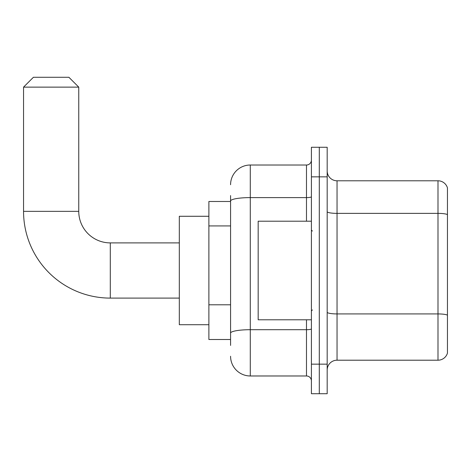<?xml version="1.0" encoding="UTF-8"?>
<svg xmlns="http://www.w3.org/2000/svg" width="471" height="471" viewBox="0 0 471 471"><rect width="100%" height="100%" fill="white"/><g stroke="black" fill="none" stroke-linecap="round" stroke-linejoin="round"><path stroke-width="0.71" d="M230.572 220.016L230.572 195.577L230.572 201.488L208.883 201.488L208.883 339.503L230.572 339.503M230.572 345.42L230.572 195.577M311.408 364.148L311.408 393.721L319.297 393.721L319.297 364.148L319.297 393.721L327.18 393.721L327.18 364.148L319.297 364.148L319.297 176.843L319.297 364.148L311.408 364.148L311.408 176.843L319.297 176.843L319.297 147.27L319.297 176.843L327.18 176.843L327.18 364.148M327.18 176.843L327.18 147.27L311.408 147.27L311.408 176.843M230.572 184.732A19.717 19.717 0 0 1 250.289 165.015L250.289 375.976L306.48 375.976L306.48 319.785M250.289 165.015L306.48 165.015A4.928 4.928 0 0 0 311.408 160.087M230.572 336.547L230.572 310.707M311.408 380.909A4.928 4.928 0 0 0 306.48 375.976M250.289 375.976A19.717 19.717 0 0 1 230.572 356.264M327.18 370.065A9.856 9.856 0 0 1 337.042 360.203L437.989 360.203L437.989 180.787L337.042 180.787A9.856 9.856 0 0 1 327.18 170.932A9.856 9.856 0 0 0 337.042 180.787L337.042 360.203M447.45 187.888A9.856 9.856 0 0 0 437.989 180.787A9.856 9.856 0 0 1 447.45 187.888L447.45 353.109A9.856 9.856 0 0 1 437.989 360.203M327.18 211.662A9.856 1.713 0 0 0 337.042 213.375L437.989 213.375A9.856 1.713 180 0 1 447.45 214.605L447.45 315.158A9.856 1.713 180 0 0 437.989 313.927L337.042 313.927A9.856 1.713 0 0 1 327.18 312.214M179.31 298.102L110.302 298.102A86.752 86.752 0 0 1 23.55 211.349L23.55 87.135L33.406 77.279L68.896 77.279L78.757 87.135L23.55 87.135M110.302 298.102L110.302 242.895A31.545 31.545 0 0 1 78.757 211.349L78.757 87.135M208.883 216.277L179.31 216.277L179.31 324.713L208.883 324.713M311.408 221.205L258.173 221.205L258.173 319.785L311.408 319.785M230.572 225.927L208.883 225.927M230.572 304.796L208.883 304.796M311.408 328.84A4.928 0.854 0 0 1 306.48 329.7L250.289 329.7A19.717 3.427 180 0 0 230.572 333.121M230.572 201.023A19.717 3.427 180 0 1 250.289 197.602L306.48 197.602L306.48 165.015M306.48 221.205L306.48 197.602A4.928 0.854 0 0 0 311.408 196.743M23.55 211.349L78.757 211.349M179.31 242.895L110.302 242.895M312.391 231.067L311.408 230.078M312.391 309.93L311.408 310.913"/></g></svg>
